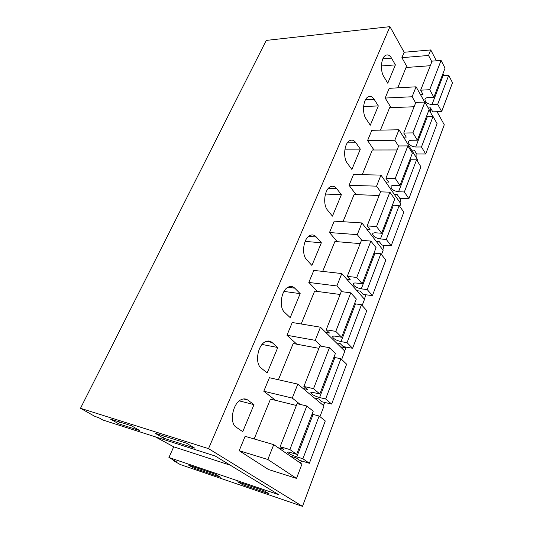 <?xml version="1.0" encoding="UTF-8"?>
<svg xmlns="http://www.w3.org/2000/svg" width="533" height="533" viewBox="0 0 533 533"><rect width="100%" height="100%" fill="white"/><g stroke="black" fill="none" stroke-linecap="round" stroke-linejoin="round"><path stroke-width="0.8" d="M80.49 408.291L208.53 448.633L302.491 506.35L180.241 464.523L173.438 460.685L176.296 461.658L168.928 457.501L278.679 494.671L215.279 456.055L102.849 420.011L98.605 417.612L94.961 416.446L80.49 408.291L266.253 40.408L389.949 26.65L404.134 52.261L401.895 57.671L407.345 67.398M186.61 443.229L194.692 448.1L163.351 438.093L155.163 433.269L186.61 443.229M118.752 423.862L139.673 430.537L131.424 425.754L110.464 419.118L118.752 423.862L119.639 422.023M193.872 468.121L220.509 477.202L215.239 474.143L188.529 465.076L193.872 468.121L194.338 467.048M242.941 484.85L237.745 481.792L263.942 490.693L269.045 493.751L242.941 484.85L243.401 483.711M168.928 457.501L173.711 446.821L230.343 465.229M155.35 436.84L173.711 446.821M173.665 460.179L173.438 460.685M302.491 506.35L444.275 124.775L437.047 111.71M208.53 448.633L389.949 26.65M239.177 450.698L268.472 469.513L296.508 478.401L301.918 464.15L273.742 444.642L245.127 436.32L239.177 450.698L267.832 459.499L273.742 444.642M300.232 462.984L301.738 460.998M242.742 431.663L253.988 404.634L247.758 400.036C245.906 398.717 243.828 398.551 241.502 399.543C232.741 402.768 228.897 423.082 236.299 427.293L242.742 431.663M415.64 102.876L412.116 96.759L385.172 98.045L391.069 107.653M385.172 98.045L389.203 88.325L416.073 86.812L412.116 96.759M380.595 191.84L376.558 186.157L349.055 185.304L356.051 194.612M349.055 185.304L353.519 174.511L380.962 175.091L376.558 186.157M364.432 299.206L365.785 294.762M329.501 232.535L334.211 221.142L361.927 222.947L357.27 234.647L329.501 232.535L337.216 241.689M382.894 249.93L383.807 245.227M316.302 236.985C314.35 234.853 312.165 234.393 309.74 235.606C303.35 238.557 301.332 254.621 306.708 259.804L311.918 265.447L321.352 242.781L316.302 236.985L308.627 236.366M323.344 405.446L324.997 402.502M271.97 342.439C270.058 340.84 267.906 340.58 265.507 341.673C257.639 344.844 254.574 363.473 261.19 368.083L267.18 372.94L277.773 347.496L271.97 342.439L266.267 341.36M321.479 346.25L315.23 340.334L286.967 335.257L296.828 344.205M286.967 335.257L292.251 322.505L320.453 327.195L344.831 351.14L341.673 359.449M344.658 350.967L346.23 347.13M294.782 288.186C292.837 286.308 290.652 285.954 288.22 287.12C281.144 290.192 278.666 307.421 284.615 312.358L290.199 317.635L300.186 293.636L294.782 288.186L287.933 287.28M342.119 291.718L336.863 285.954L308.834 282.437L317.461 291.458M308.834 282.437L313.824 270.398L341.786 273.569L336.863 285.954M355.911 142.784C353.992 140.172 351.86 139.499 349.515 140.759C344.258 143.437 342.866 157.668 347.323 163.218L351.873 169.454L360.328 149.133L355.911 142.784L347.363 142.851M416.106 157.308L416.086 152.991M367.583 140.539L371.821 130.299L398.984 129.772L394.813 140.259L367.583 140.539L373.986 150M400.09 202.74L400.516 198.356M300.126 404.38L292.264 398.078L263.788 391.242L275.541 400.33M263.788 391.242L269.392 377.717L297.814 384.12L324.004 405.999L319.953 416.646M332.445 216.138L341.373 194.685L336.649 188.595C334.711 186.217 332.539 185.644 330.147 186.896C324.364 189.708 322.692 204.785 327.582 210.175L332.445 216.138M387.771 83.208L395.393 64.886L391.508 58.117C389.67 55.106 387.644 54.226 385.419 55.465C381.028 57.877 380.016 70.749 383.767 76.525L387.771 83.208M430.904 113.136L430.211 107.879M370.288 125.208L378.317 105.927L374.173 99.351C372.294 96.533 370.208 95.753 367.917 97.006C363.12 99.551 361.94 113.056 366.024 118.732L370.288 125.208M163.351 438.093L164.237 436.147M436.374 60.802L430.744 49.935L404.134 52.261M444.049 75.619L442.97 73.547M431.843 61.761L428.545 55.465L401.895 57.671M428.545 55.465L430.744 49.935M296.508 478.401L267.832 459.499M253.988 404.634L239.33 400.883M432.796 116.5L429.032 109.818M424.668 102.063L416.073 86.812M399.797 206.398L400.796 203.759L380.962 175.091M381.501 254.581L383.14 250.25L361.927 222.947M361.834 240.35L357.27 234.647M321.352 242.781L305.136 241.382M277.773 347.496L262.069 344.458M315.23 340.334L320.453 327.195M340.434 346.823L345.964 347.822M300.186 293.636L284.009 291.418M362.154 305.522L364.519 299.306L341.786 273.569M360.328 149.133L344.938 149.167M417.132 160.746L417.552 159.64L398.984 129.772M398.577 146.169L394.813 140.259M312.551 414.334L312.138 414.008M292.264 398.078L297.814 384.12M341.373 194.685L325.45 194.052M395.393 64.886L381.415 65.959M378.317 105.927L363.586 106.533M290.432 456.195L296.181 457.907L299.786 460.419L309.367 463.277L325.283 420.957L319.154 416L312.072 414.194M309.367 463.277L302.904 458.733L319.154 416M296.388 405.466L270.484 399.084L254.181 438.952M287.693 452.144L287.62 452.33C287.607 451.911 288.573 451.971 290.505 452.524L296.648 454.329L313.217 411.203L306.795 406.013L297.101 403.641L280.125 446.721L283.942 449.379L278.133 447.68M302.904 458.733L296.801 456.921L313.084 414.481M287.62 452.33C288.833 453.73 291.891 455.262 296.801 456.921M296.648 454.329L289.872 449.559L280.125 446.721M289.872 449.559L306.795 406.013M314.403 397.978L318.787 399.01L322.139 401.822L331.633 404.074L346.63 364.206L340.933 358.736L333.911 357.35M331.633 404.074L325.636 398.964L340.933 358.736M318.901 348.329L293.197 343.525L278.393 379.743M310.872 392.581L310.772 392.848C310.826 392.275 311.812 392.195 313.737 392.614L319.827 394.014L335.41 353.446L329.447 347.723L319.84 345.95L303.87 386.472L307.414 389.45L302.984 388.437M325.636 398.964L319.58 397.551L334.917 357.576M310.772 392.848C311.812 394.56 314.75 396.126 319.58 397.551M319.827 394.014L313.537 388.657L303.87 386.472M313.537 388.657L329.447 347.723M336.383 342.839L340.094 343.499L343.212 346.583L352.619 348.289L366.771 310.666L361.461 304.749L354.518 303.73M352.619 348.289L347.036 342.686L361.461 304.749M340.127 294.469L314.643 291.085L301.185 323.991M332.705 336.496L332.572 336.836C332.685 336.13 333.691 335.923 335.597 336.216L341.633 337.256L356.324 299.026L350.774 292.844L341.26 291.604L326.209 329.787L329.507 333.045L325.756 332.405M347.036 342.686L341.04 341.62L355.504 303.917M332.572 336.836C333.458 338.821 336.283 340.414 341.04 341.62M341.633 337.256L335.79 331.393L326.209 329.787M335.79 331.393L350.774 292.844M356.897 290.678L360.201 291.098L363.113 294.416L372.427 295.628L385.805 260.064L380.848 253.761L373.979 253.082M372.427 295.628L367.224 289.592L380.848 253.761M360.175 243.614L334.917 241.489L322.685 271.404M353.299 283.589L353.139 283.996C353.299 283.163 354.332 282.85 356.217 283.036L362.193 283.756L376.065 247.665L370.888 241.083L361.474 240.316L347.269 276.361L350.341 279.858L346.996 279.465M367.224 289.592L361.287 288.853L374.959 253.222M353.139 283.996C353.885 286.214 356.604 287.833 361.287 288.853M362.193 283.756L356.757 277.453L347.269 276.361M356.757 277.453L370.888 241.083M376.191 241.309L379.223 241.549L381.941 245.073L391.155 245.846L403.821 212.174L399.19 205.531L392.401 205.152M391.155 245.846L386.298 239.43L399.19 205.531M379.13 195.518L354.112 194.532L342.999 221.715M372.754 233.601L372.574 234.06C372.78 233.128 373.82 232.708 375.698 232.808L381.608 233.241L394.72 199.109L389.896 192.18L380.575 191.84L367.15 225.919L370.015 229.623L366.951 229.41M386.298 239.43L380.422 238.971L393.361 205.252M372.574 234.06C373.193 236.499 375.812 238.131 380.422 238.971M381.608 233.241L376.538 226.552L367.15 225.919M376.538 226.552L389.896 192.18M394.407 194.518L397.232 194.625L399.777 198.329L408.891 198.702L420.897 166.782L416.566 159.84L409.85 159.733M408.891 198.702L404.354 191.967L416.566 159.84M397.085 149.96L372.32 150L362.227 174.697M391.162 186.297L390.969 186.81C391.215 185.784 392.268 185.271 394.12 185.284L399.97 185.457L412.389 153.138L407.878 145.902L398.664 145.949L385.945 178.215L388.624 182.106L385.759 182.026M404.354 191.967L398.544 191.76L410.803 159.8M390.969 186.81C391.475 189.422 394 191.074 398.544 191.76M399.97 185.457L395.239 178.435L385.945 178.215M395.239 178.435L407.878 145.902M411.643 150.133L414.314 150.126L416.693 153.984L425.707 153.997L437.107 123.696L433.049 116.494L426.413 116.634M425.707 153.997L421.456 146.975L433.049 116.494M414.114 106.753L389.61 107.706L380.442 130.132M408.611 141.465L408.398 142.018C408.684 140.912 409.744 140.319 411.583 140.252L417.359 140.199L429.138 109.545L424.921 102.05L415.813 102.443L403.754 133.037L406.259 137.088L403.554 137.121M421.456 146.975L415.713 147.001L427.353 116.667M408.398 142.018C408.804 144.796 411.243 146.462 415.713 147.001M417.359 140.199L412.935 132.884L403.754 133.037M412.935 132.884L424.921 102.05M428.239 107.952L430.531 107.866L432.769 111.857L441.67 111.55L452.51 82.742L448.706 75.32L442.15 75.673M441.67 111.55L437.693 104.281L448.706 75.32M430.291 65.706L406.053 67.498L397.731 87.845M425.174 98.911L424.948 99.504C425.261 98.325 426.327 97.666 428.146 97.532L433.855 97.266L445.042 68.157L441.091 60.436L432.09 61.135L420.644 90.19L422.982 94.374L420.404 94.501M437.693 104.281L432.016 104.508L443.083 75.679M424.948 99.504C425.254 102.429 427.613 104.095 432.016 104.508M433.855 97.266L429.718 89.704L420.644 90.19M429.718 89.704L441.091 60.436M243.494 398.957L247.758 400.036M328.415 188.309L336.649 188.595M382.847 58.837L391.508 58.117M365.491 99.758L374.173 99.351"/></g></svg>
